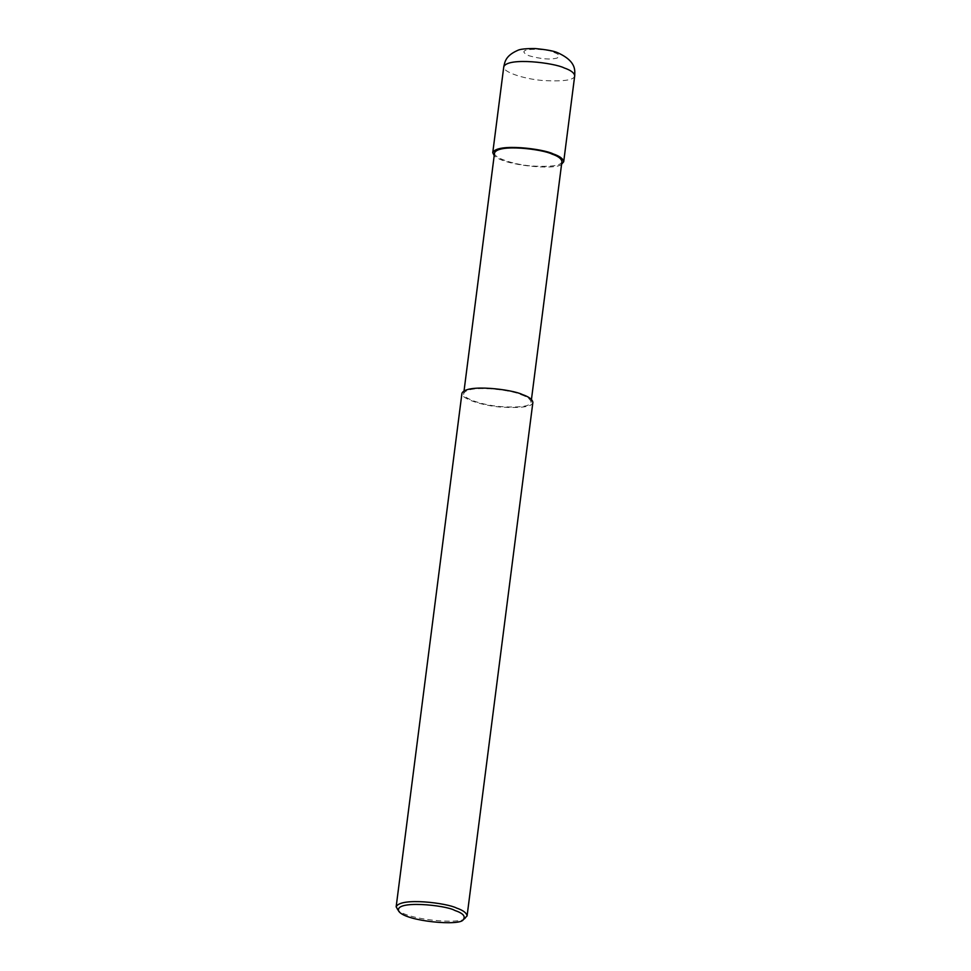 <?xml version="1.0" encoding="UTF-8"?>
<svg xmlns="http://www.w3.org/2000/svg" width="971" height="971" viewBox="0 0 971 971"><rect width="100%" height="100%" fill="white"/><g stroke="black" fill="none" stroke-linecap="round" stroke-linejoin="round"><path stroke-width="0.73" stroke-dasharray="4.86 3.64" d="M561.578 164.245C556.699 170.435 503.67 165.774 494.19 155.615M561.93 161.526C561.505 165.616 551.37 167.109 531.538 165.992C512.542 164.415 492.989 157.52 494.542 152.884M521.087 394.699C527.314 396.836 530.652 399.324 531.101 402.164C530.676 406.266 520.541 407.759 500.708 406.643C481.713 405.065 462.16 398.171 463.713 393.534C467.682 384.213 512.312 390.014 521.087 394.699M532.873 402.395C532.424 406.715 521.767 408.281 500.878 407.104C480.888 405.441 460.315 398.183 461.941 393.304M465.643 917.983C462.682 924.902 405.041 919.962 397.03 909.196M553.907 52.41C559.308 54.218 560.364 56.1 557.063 58.054C550.229 59.838 540.859 59.061 528.977 55.735C510.309 47.215 548.833 48.392 553.907 52.41M574.711 75.799C574.262 80.12 563.593 81.685 542.716 80.508C522.726 78.845 502.153 71.599 503.779 66.72M531.453 399.445L531.101 402.164M464.053 390.803L463.713 393.534"/><path stroke-width="1.46" d="M494.19 155.615L492.758 152.665C496.946 142.846 543.918 148.951 553.154 153.891C559.721 156.137 563.229 158.759 563.702 161.744L561.578 164.245M464.053 390.803L494.542 152.884C498.511 143.562 543.141 149.364 551.916 154.049C558.143 156.185 561.481 158.674 561.93 161.526L531.453 399.445M398.923 911.49L396.156 906.829L461.941 393.304C466.116 383.496 513.089 389.602 522.337 394.529C528.892 396.775 532.411 399.397 532.873 402.395L467.087 915.92L463.24 919.719C460.46 926.213 406.424 921.564 398.923 911.49C392.952 899.668 446.09 905.106 454.719 910.41C462.997 913.189 465.837 916.296 463.24 919.719M396.156 906.829C400.331 897.022 447.303 903.115 456.552 908.055C463.106 910.3 466.626 912.922 467.087 915.92M574.711 75.799C574.638 71.332 577.32 61.719 557.864 52.822C554.283 51.062 546.709 49.642 535.118 48.55C525.614 48.501 519.716 49.157 517.409 50.516C504.993 56.039 504.847 62.605 503.779 66.72C507.954 56.901 554.927 63.006 564.175 67.946C570.73 70.191 574.249 72.813 574.711 75.799L563.702 161.744M503.779 66.72L492.758 152.665"/></g></svg>
